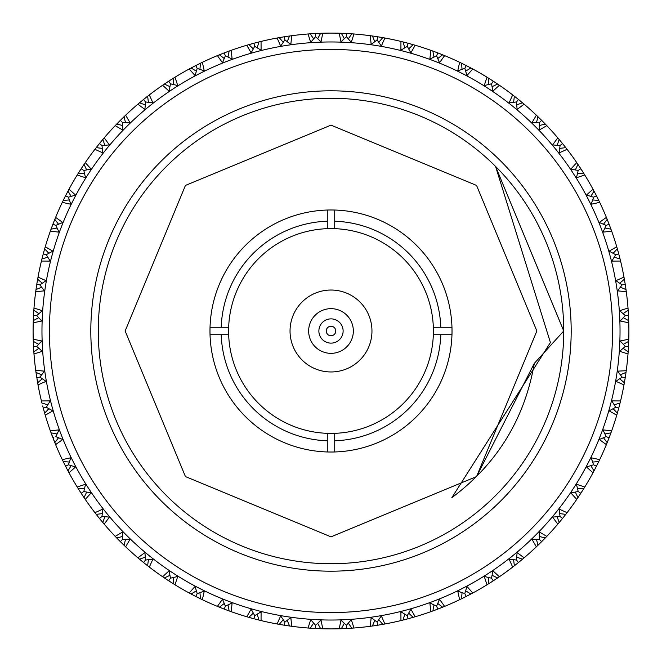 <?xml version="1.0" encoding="UTF-8"?>
<svg xmlns="http://www.w3.org/2000/svg" width="662" height="662" viewBox="0 0 662 662"><rect width="100%" height="100%" fill="white"/><g stroke="black" fill="none" stroke-linecap="round" stroke-linejoin="round"><path stroke-width="0.99" d="M433.337 334.724L451.964 334.724A121.022 121.022 0 0 1 334.724 451.964L334.724 433.337A102.403 102.403 0 0 0 433.337 327.276A102.403 102.403 0 0 0 334.724 228.663L334.724 210.036A121.022 121.022 0 0 1 451.964 327.276L433.337 327.276M334.724 440.784A109.851 109.851 0 0 0 440.784 334.724M228.663 327.276L210.036 327.276A121.022 121.022 0 0 1 327.276 210.036L327.276 228.663A102.403 102.403 0 0 0 228.663 334.724A102.403 102.403 0 0 0 327.276 433.337L327.276 451.964A121.022 121.022 0 0 1 210.036 327.276M327.276 221.216A109.851 109.851 0 0 0 221.216 327.276M440.784 327.276A109.851 109.851 0 0 0 334.724 221.216M563.734 330.926L495.565 166.435L563.734 330.992A232.734 232.734 0 0 0 214.637 129.446A232.734 232.734 0 0 0 214.637 532.554A232.734 232.734 0 0 0 563.734 331L534.3 363.388L476.566 476.566L331 536.857L185.434 476.566L125.143 331L185.434 185.434L331 125.143L476.566 185.434L536.857 331L476.566 476.566L331 536.857L185.434 476.566L125.143 331L185.434 185.434L331 125.143L476.566 185.434L536.857 331L476.566 476.566L331 536.857L185.434 476.566L125.143 331L185.434 185.434L331 125.143L476.566 185.434L536.857 331L476.566 476.566L331 536.857L185.434 476.566L125.143 331M50.477 431.26L55.616 444.616L62.749 439.502L55.848 436.622L59.05 429.861L50.329 430.83A297.9 297.9 0 0 1 45.248 415.206L52.877 410.862L46.315 407.279L50.204 400.899L41.425 400.949L41.532 401.387M48.856 408.686L44.652 413.146L45.248 415.206M66.581 468.216L69.005 472.784L75.559 466.942L68.401 464.798L70.875 457.748L62.302 459.627L64.57 464.261M82.278 494.961L85.257 499.388A297.9 297.9 0 0 0 94.914 512.678L99.49 518.478L101.956 516.476L102.916 509.061L94.914 512.678L95.187 513.042M52.886 437.756L53.614 437.474M57.081 433.991L51.057 432.849L52.157 435.844M62.493 460.032L62.302 459.627A297.9 297.9 0 0 1 55.616 444.616M69.344 462.059L63.229 461.555L65.571 466.247L67.987 470.889L71.173 465.643M84.479 488.688L78.348 488.829L81.161 493.248L83.826 491.518L85.547 484.245L77.214 487.009L80.052 491.527M100.889 520.191L104.207 524.155A297.9 297.9 0 0 0 115.196 536.361L120.352 541.648L122.602 539.398L122.776 531.925L115.196 536.361L115.511 536.692M65.571 466.247L68.401 464.798M58.521 437.748L54.805 442.63L53.622 439.667M77.454 487.389L77.214 487.009A297.9 297.9 0 0 1 69.005 472.784M81.161 493.248L84.049 497.617L86.672 492.065M102.312 513.596L96.23 514.374L98.1 516.741M121.8 543.088L125.639 546.804A297.9 297.9 0 0 0 137.845 557.793L143.522 562.51L145.524 560.044L144.92 552.596L137.845 557.793L138.192 558.091M99.49 518.478L102.817 522.517L104.844 516.724M122.652 536.501L116.686 537.908L118.912 540.2M145.119 563.792L149.322 567.086A297.9 297.9 0 0 0 162.612 576.743L168.752 580.839L170.482 578.174L169.1 570.826L162.612 576.743L162.984 576.999M85.257 499.388L91.174 492.9L83.826 491.518M120.352 541.648L124.092 545.314L125.499 539.348M145.276 557.156L139.483 559.183L141.941 561.219M170.473 581.948L174.991 584.786A297.9 297.9 0 0 0 189.216 592.995L195.753 596.429L197.202 593.599L195.058 586.441L189.216 592.995L189.622 593.21M104.207 524.155L109.404 517.08L101.956 516.476M143.522 562.51L147.626 565.77L148.404 559.688M148.685 566.598L149.281 567.061M169.935 575.328L164.383 577.951L167.039 579.722M197.582 597.356L202.373 599.698A297.9 297.9 0 0 0 217.384 606.384L224.244 609.114L225.378 606.152L222.498 599.251L217.384 606.384L217.798 606.558M125.639 546.804L130.075 539.224L122.602 539.398M168.752 580.839L173.171 583.652L173.312 577.521M174.305 584.364L174.958 584.761M196.357 590.827L191.111 594.013L193.941 595.494M226.156 609.843L231.17 611.671A297.9 297.9 0 0 0 246.794 616.752L253.902 618.747L254.721 615.685L251.138 609.123L246.794 616.752L247.224 616.876M149.322 567.086L152.939 559.084L145.524 560.044M195.753 596.429L200.445 598.771L199.941 592.656M201.653 599.35L202.332 599.681M224.252 603.479L219.37 607.195L222.333 608.378M256.045 619.318L261.051 620.575A297.9 297.9 0 0 0 277.121 623.985L284.395 625.234L284.892 622.098L280.647 615.95L277.121 623.985L277.568 624.067M174.991 584.786L177.755 576.453L170.482 578.174M224.244 609.114L229.151 610.943L228.009 604.919M230.409 611.407L231.129 611.655M253.314 613.144L248.854 617.348L251.759 618.167M286.423 625.549L291.702 626.293A297.9 297.9 0 0 0 308.045 628.015L315.41 628.495L315.575 625.317L310.71 619.649L308.045 628.015L308.492 628.048M202.373 599.698L204.252 591.125L197.202 593.599M253.902 618.747L258.966 620.062L257.204 614.187M260.274 620.385L261.01 620.559M283.237 619.715L279.232 624.365L282.376 624.903M340.731 628.743L346.59 628.495L346.425 625.317L340.988 620.186L339.217 628.784L340.218 628.759M340.301 628.751L344.546 628.594M231.17 611.671L232.139 602.95L225.378 606.152M284.395 625.234L289.575 626.004L287.209 620.344M290.908 626.186L291.661 626.293M277.163 623.993L277.999 624.15M317.628 628.602L322.783 628.784L321.012 620.186L315.575 625.317M313.672 623.124L310.18 628.172L313.192 628.37M348.634 628.379L353.955 628.015A297.9 297.9 0 0 0 370.298 626.293L377.605 625.234L377.108 622.098L371.159 617.563L370.298 626.293L370.745 626.235M261.051 620.575L261.101 611.796L254.721 615.685M315.41 628.495L320.64 628.718L317.694 623.339M321.98 628.759L322.742 628.784M308.087 628.015L308.931 628.081M379.624 624.903L384.879 623.985A297.9 297.9 0 0 0 400.949 620.575L408.098 618.747L407.279 615.685L400.899 611.796L400.949 620.575L401.387 620.468M291.702 626.293L290.841 617.563L284.892 622.098M322.783 628.784A297.9 297.9 0 0 0 339.217 628.784L341.36 628.718L344.306 623.339M346.59 628.495L351.82 628.172L348.328 623.124M353.152 628.072L353.913 628.015M374.791 620.344L372.425 626.004L375.577 625.549M437.474 608.386L436.622 606.152L429.861 602.95L430.83 611.671L431.26 611.523M377.605 625.234L382.768 624.365L378.763 619.715M384.084 624.134L384.837 623.993M370.339 626.293L371.183 626.178M410.241 618.167L415.206 616.752L410.862 609.123L407.279 615.685M404.796 614.187L403.034 620.062L406.129 619.268M439.825 608.312L444.616 606.384A297.9 297.9 0 0 0 459.627 599.698L466.247 596.429L464.798 593.599L457.748 591.125L459.627 599.698L460.032 599.507M353.955 628.015L351.29 619.649L346.425 625.317M408.098 618.747L413.146 617.348L408.686 613.144M414.437 616.976L415.165 616.761M415.206 616.752A297.9 297.9 0 0 0 430.83 611.671L435.679 609.901M468.059 595.494L472.784 592.995A297.9 297.9 0 0 0 487.009 584.786L493.248 580.839L491.518 578.174L484.245 576.453L487.009 584.786L487.389 584.546M384.879 623.985L381.353 615.95L377.108 622.098M433.991 604.919L432.849 610.943L437.756 609.114L442.63 607.195L437.748 603.479M443.871 606.69L444.574 606.4M462.059 592.656L461.555 598.771L464.418 597.356M494.961 579.722L499.388 576.743A297.9 297.9 0 0 0 512.678 567.086L518.478 562.51L516.476 560.044L509.061 559.084L512.678 567.086L513.042 566.813M437.756 609.114L436.622 606.152L439.502 599.251L444.616 606.384M466.247 596.429L470.889 594.013L465.643 590.827M472.072 593.384L472.742 593.02M488.688 577.521L488.829 583.652L491.527 581.948M493.248 580.839L497.617 577.951L492.065 575.328M520.059 561.219L524.155 557.793L517.08 552.596L516.476 560.044M513.596 559.688L514.374 565.77L516.881 563.792M546.489 536.692L546.804 536.361L539.224 531.925L539.398 539.398L531.925 539.224L536.361 546.804L540.068 543.212M472.784 592.995L466.942 586.441L464.798 593.599M518.478 562.51L522.517 559.183L516.724 557.156M543.212 540.068L546.804 536.361A297.9 297.9 0 0 0 557.793 524.155L561.219 520.059M576.743 499.388L580.839 493.248L578.174 491.518L570.826 492.9L576.743 499.388A297.9 297.9 0 0 1 567.086 512.678L559.084 509.061L560.044 516.476L552.596 517.08L557.793 524.155M499.388 576.743L492.9 570.826L491.518 578.174M536.361 546.804A297.9 297.9 0 0 1 524.155 557.793M536.501 539.348L537.908 545.314L541.648 541.648L545.314 537.908L539.348 536.501M563.9 516.741L567.086 512.678M584.546 487.389L584.786 487.009L576.453 484.245L578.174 491.518M541.648 541.648L539.398 539.398M557.156 516.724L559.183 522.517L562.51 518.478L565.77 514.374L559.688 513.596M581.948 491.527L584.786 487.009A297.9 297.9 0 0 0 592.995 472.784L595.419 468.216M575.328 492.065L577.951 497.617L579.622 495.102M562.51 518.478L560.044 516.476M611.523 431.26L611.671 430.83L602.95 429.861L606.152 436.622L599.251 439.502L606.384 444.616L608.312 439.825M580.839 493.248L583.652 488.829L577.521 488.688M597.43 464.261L599.698 459.627L591.125 457.748L593.599 464.798L586.441 466.942L592.995 472.784M619.715 378.763L624.365 382.768L625.234 377.605L622.098 377.108L615.95 381.353L623.985 384.879L624.903 379.624M620.468 401.387L620.575 400.949L611.796 400.899L615.685 407.279L609.123 410.862L616.752 415.206L618.167 410.241M590.827 465.643L594.013 470.889L596.429 466.247L598.771 461.555L592.656 462.059M609.843 435.844L611.671 430.83A297.9 297.9 0 0 0 616.752 415.206M596.429 466.247L593.599 464.798M628.13 352.441L628.495 346.59L625.317 346.425L619.649 351.29L628.015 353.955L628.048 353.508M626.244 370.703L617.563 371.159L622.098 377.108M606.384 444.616A297.9 297.9 0 0 1 599.698 459.627M603.479 437.748L607.195 442.63L609.114 437.756L610.943 432.849L604.919 433.991M619.318 405.955L620.575 400.949A297.9 297.9 0 0 0 623.985 384.879M609.114 437.756L606.152 436.622M625.549 375.577L626.293 370.298A297.9 297.9 0 0 0 628.015 353.955L628.379 348.634M628.594 344.546L628.784 339.217A297.9 297.9 0 0 0 628.784 322.783L628.495 315.41L625.317 315.575L620.186 321.012L628.784 322.783L628.776 322.336M613.144 408.686L617.348 413.146L618.747 408.098L620.062 403.034L614.187 404.796M618.747 408.098L615.685 407.279M628.37 313.192L628.015 308.045A297.9 297.9 0 0 0 626.293 291.702L625.234 284.395L622.098 284.892L617.563 290.841L626.293 291.702L626.235 291.255M625.234 377.605L626.004 372.425L620.344 374.791M628.495 346.59L628.718 341.36L623.339 344.306M628.759 340.02L628.784 339.258M623.339 317.694L628.718 320.64L628.594 317.454M624.903 282.376L623.985 277.121A297.9 297.9 0 0 0 620.575 261.051L618.747 253.902L615.685 254.721L611.796 261.101L620.575 261.051L620.468 260.613M623.124 348.328L628.172 351.82M628.495 315.41L628.172 310.18L623.124 313.672M628.072 308.848L628.015 308.087M620.344 287.209L626.004 289.575L625.549 286.423M618.167 251.759L616.752 246.794A297.9 297.9 0 0 0 611.671 231.17L609.114 224.244L606.152 225.378L602.95 232.139L611.671 231.17L611.523 230.74M628.784 339.217L620.186 340.988L625.317 346.425M625.234 284.395L624.365 279.232L619.715 283.237M624.134 277.916L623.993 277.163M626.293 291.661L626.178 290.817M614.187 257.204L620.062 258.966L619.318 256.045M593.657 197.168L591.125 204.252L599.698 202.373L599.507 201.968M628.015 308.045L619.649 310.71L625.317 315.575M618.747 253.902L617.348 248.854L613.144 253.314M616.976 247.563L616.761 246.835M608.378 222.333L606.384 217.384L599.251 222.498L606.152 225.378M604.919 228.009L610.943 229.151L609.843 226.156M578.878 170.026L578.174 170.482L576.453 177.755L584.786 174.991L584.546 174.611M623.985 277.121L615.95 280.647L622.098 284.892M609.114 224.244L607.195 219.37L603.479 224.252M606.69 218.129L606.4 217.426M595.494 193.941L592.995 189.216L586.441 195.058L593.599 197.202L596.429 195.753L594.013 191.111L590.827 196.357M606.384 217.384A297.9 297.9 0 0 0 599.698 202.373L597.356 197.582M560.093 145.483L559.084 152.939L567.086 149.322L566.813 148.958M616.752 246.794L609.123 251.138L615.685 254.721M593.384 189.928L593.02 189.258M592.656 199.941L598.771 200.445L596.429 195.753M579.722 167.039L576.743 162.612L570.826 169.1L578.174 170.482L580.839 168.752L577.951 164.383L575.328 169.935M592.995 189.216A297.9 297.9 0 0 0 584.786 174.991L581.948 170.473M561.219 141.941L557.793 137.845A297.9 297.9 0 0 0 546.804 125.639L541.648 120.352L539.398 122.602L539.224 130.075L546.804 125.639L546.489 125.308M577.198 163.274L576.768 162.645M577.521 173.312L583.652 173.171L580.839 168.752M576.743 162.612A297.9 297.9 0 0 0 567.086 149.322L563.792 145.119M540.068 118.788L536.361 115.196A297.9 297.9 0 0 0 524.155 104.207L518.478 99.49L516.476 101.956L517.08 109.404L524.155 104.207L523.808 103.909M559.688 148.404L565.77 147.626L562.51 143.522L559.183 139.483L557.156 145.276M558.314 138.457L557.826 137.878M539.348 125.499L545.314 124.092L543.212 121.932M516.881 98.208L512.678 94.914A297.9 297.9 0 0 0 499.388 85.257L493.248 81.161L491.518 83.826L492.9 91.174L499.388 85.257L499.016 85.001M562.51 143.522L560.044 145.524L552.596 144.92L557.793 137.845M541.648 120.352L537.908 116.686L536.501 122.652M536.948 115.751L536.394 115.229M516.724 104.844L522.517 102.817L520.059 100.781M464.832 68.343L466.942 75.559L472.784 69.005L472.378 68.79M518.478 99.49L514.374 96.23L513.596 102.312M513.315 95.402L512.719 94.939M491.378 79.961L487.009 77.214L484.245 85.547L491.518 83.826M492.065 86.672L497.617 84.049L495.102 82.378M464.418 64.644L459.627 62.302A297.9 297.9 0 0 0 444.616 55.616L437.756 52.886L436.622 55.848L439.502 62.749L444.616 55.616L444.202 55.443M536.361 115.196L531.925 122.776L539.398 122.602M493.248 81.161L488.829 78.348L488.688 84.479M487.695 77.636L487.042 77.239M499.355 85.233L498.651 84.753M487.009 77.214A297.9 297.9 0 0 0 472.784 69.005L468.059 66.506M435.844 52.157L430.83 50.329A297.9 297.9 0 0 0 415.206 45.248L408.098 43.253L407.279 46.315L410.862 52.877L415.206 45.248L414.776 45.124M512.678 94.914L509.061 102.916L516.476 101.956M465.643 71.173L470.889 67.987L466.247 65.571L461.555 63.229L462.059 69.344M460.347 62.65L459.668 62.319M472.742 68.98L471.989 68.575M437.748 58.521L442.63 54.805L439.667 53.622M377.232 39.075L377.108 39.902L381.353 46.05L384.879 38.015L384.432 37.933M466.247 65.571L464.798 68.401L457.748 70.875L459.627 62.302M437.756 52.886L432.849 51.057L433.991 57.081M431.591 50.593L430.871 50.345M444.574 55.6L443.788 55.277M406.129 42.732L400.949 41.425L400.899 50.204L407.279 46.315M408.686 48.856L413.146 44.652L410.076 43.783M352.441 33.87L346.59 33.505L346.425 36.683L351.29 42.351L353.955 33.985L353.508 33.952M408.098 43.253L403.034 41.938L404.796 47.813M401.726 41.615L400.99 41.441M415.165 45.239L414.354 44.999M375.577 36.451L370.298 35.707L371.159 44.437L377.108 39.902L377.605 36.766L372.425 35.996L374.791 41.656M400.949 41.425A297.9 297.9 0 0 0 384.879 38.015L379.624 37.097M321.269 33.257L315.41 33.505L315.575 36.683L321.012 41.814L322.783 33.216L317.454 33.406M430.83 50.329L429.861 59.05L436.622 55.848M371.092 35.814L370.339 35.707M384.837 38.007L384.001 37.85M383.381 37.742L377.605 36.766M344.546 33.406L339.217 33.216L340.988 41.814L346.425 36.683M370.298 35.707A297.9 297.9 0 0 0 353.955 33.985L348.634 33.621M290.196 35.905L284.395 36.766L284.892 39.902L290.841 44.437L291.702 35.707L289.923 35.947M289.791 35.963L286.423 36.451M378.763 42.285L382.768 37.635M346.59 33.505L341.36 33.282L344.306 38.661M340.02 33.241L339.258 33.216M353.913 33.985L353.069 33.919M313.366 33.621L308.045 33.985L310.71 42.351L315.575 36.683M282.211 37.122L277.121 38.015A297.9 297.9 0 0 0 261.051 41.425L253.902 43.253L254.721 46.315L261.101 50.204L261.051 41.425L260.613 41.532M348.328 38.876L351.82 33.828M339.217 33.216A297.9 297.9 0 0 0 322.783 33.216L320.64 33.282L317.694 38.661M315.41 33.505L310.18 33.828L313.672 38.876M308.848 33.928L308.087 33.985M322.742 33.216L321.889 33.241M225.361 55.79L232.139 59.05L231.17 50.329L230.74 50.477M308.045 33.985A297.9 297.9 0 0 0 291.702 35.707L289.575 35.996L287.209 41.656M284.395 36.766L279.232 37.635L283.237 42.285M277.916 37.866L277.163 38.007M291.661 35.707L290.817 35.822M251.924 43.783L246.794 45.248L251.138 52.877L254.721 46.315M257.204 47.813L258.966 41.938L255.871 42.732M222.333 53.622L217.384 55.616A297.9 297.9 0 0 0 202.373 62.302L195.753 65.571L197.202 68.401L204.252 70.875L202.373 62.302L201.968 62.493M253.902 43.253L248.854 44.652L253.314 48.856M247.563 45.024L246.835 45.239M261.01 41.441L260.183 41.64M246.794 45.248A297.9 297.9 0 0 0 231.17 50.329L226.156 52.157M193.941 66.506L189.216 69.005A297.9 297.9 0 0 0 174.991 77.214L168.752 81.161L170.482 83.826L177.755 85.547L174.991 77.214L174.611 77.454M277.121 38.015L280.647 46.05L284.892 39.902M228.009 57.081L229.151 51.057L224.244 52.886L219.37 54.805L224.252 58.521M218.129 55.31L217.426 55.6M199.941 69.344L200.445 63.229L197.582 64.644M167.039 82.278L162.612 85.257A297.9 297.9 0 0 0 149.322 94.914L143.522 99.49L145.524 101.956L152.939 102.916L149.322 94.914L148.958 95.187M224.244 52.886L225.378 55.848L222.498 62.749L217.384 55.616M195.753 65.571L191.111 67.987L196.357 71.173M189.928 68.616L189.258 68.98M202.332 62.319L201.571 62.683M173.312 84.479L173.171 78.348L170.473 80.052M141.809 100.889L137.845 104.207A297.9 297.9 0 0 0 125.639 115.196L120.352 120.352L122.602 122.602L130.075 122.776L125.639 115.196L125.308 115.511M168.752 81.161L164.383 84.049L169.935 86.672M163.274 84.802L162.645 85.233M148.404 102.312L147.626 96.23L145.259 98.1M118.912 121.8L115.196 125.639A297.9 297.9 0 0 0 104.207 137.845L99.49 143.522L101.956 145.524L109.404 144.92L104.207 137.845L103.909 138.192M189.216 69.005L195.058 75.559L197.202 68.401M143.522 99.49L139.483 102.817L145.276 104.844M138.457 103.686L137.878 104.174M125.499 122.652L124.092 116.686L121.8 118.912M83.768 170.448L91.174 169.1L85.257 162.612L85.001 162.984M162.612 85.257L169.1 91.174L170.482 83.826M120.352 120.352L116.686 124.092L122.652 125.499M115.751 125.052L115.229 125.606M98.1 145.259L94.914 149.322L102.916 152.939L101.956 145.524M104.844 145.276L102.817 139.483L100.889 141.809M80.052 170.473L77.214 174.991A297.9 297.9 0 0 0 69.005 189.216L65.571 195.753L68.401 197.202L75.559 195.058L69.005 189.216L68.79 189.622M137.845 104.207L144.92 109.404L145.524 101.956M99.49 143.522L96.23 147.626L102.312 148.404M95.402 148.685L94.939 149.281M94.914 149.322A297.9 297.9 0 0 0 85.257 162.612L82.278 167.039M64.644 197.582L62.302 202.373A297.9 297.9 0 0 0 55.616 217.384L52.886 224.244L55.848 225.378L62.749 222.498L55.616 217.384L55.443 217.798M115.196 125.639L122.776 130.075L122.602 122.602M86.672 169.935L84.049 164.383L81.161 168.752L78.348 173.171L84.479 173.312M77.636 174.305L77.239 174.958M71.173 196.357L67.987 191.111L66.506 193.941M46.257 254.705L52.877 251.138L45.248 246.794L45.124 247.224M81.161 168.752L83.826 170.482L85.547 177.755L77.214 174.991M65.571 195.753L63.229 200.445L69.344 199.941M62.65 201.653L62.319 202.332M52.157 226.156L50.329 231.17L59.05 232.139L55.848 225.378M58.521 224.252L54.805 219.37L53.622 222.333M37.544 284.519L39.902 284.892L46.05 280.647L38.015 277.121L37.933 277.568M52.886 224.244L51.057 229.151L57.081 228.009M50.593 230.409L50.345 231.129M42.732 255.871L41.425 261.051L50.204 261.101L46.315 254.721L43.253 253.902L41.938 258.966L47.813 257.204M50.329 231.17A297.9 297.9 0 0 0 45.248 246.794L43.783 251.924M36.451 286.423L35.707 291.702A297.9 297.9 0 0 0 33.985 308.045L33.505 315.41L36.683 315.575L42.351 310.71L33.985 308.045L33.952 308.492M62.302 202.373L70.875 204.252L68.401 197.202M41.615 260.274L41.441 261.01M48.856 253.314L44.652 248.854L43.253 253.902M41.425 261.051A297.9 297.9 0 0 0 38.015 277.121L37.097 282.376M36.617 346.425L41.814 340.988L33.216 339.217L33.224 339.664M42.285 283.237L37.635 279.232L36.766 284.395L35.996 289.575L41.656 287.209M35.814 290.908L35.707 291.661M33.406 317.454L33.216 322.783L41.814 321.012L36.683 315.575M38.876 313.672L33.828 310.18L33.621 313.366M36.766 284.395L39.902 284.892L44.437 290.841L35.707 291.702M33.505 315.41L33.282 320.64L38.661 317.694M33.241 321.98L33.216 322.742M33.63 348.808L33.985 353.955L42.351 351.29L36.683 346.425L33.505 346.59L33.828 351.82L38.876 348.328M33.216 322.783A297.9 297.9 0 0 0 33.216 339.217L33.398 344.372M33.928 353.152L33.985 353.913M38.661 344.306L33.282 341.36L33.505 346.59M37.097 379.624L37.635 382.768L42.285 378.763M47.813 404.796L41.938 403.034L41.425 400.949A297.9 297.9 0 0 1 38.015 384.879L46.05 381.353L39.902 377.108L44.437 371.159L35.707 370.298L36.451 375.577M35.707 370.298A297.9 297.9 0 0 1 33.985 353.955M35.905 371.804L38.015 384.879M43.833 410.241L44.652 413.146L43.253 408.098L46.315 407.279M43.253 408.098L42.682 405.955M35.996 372.425L41.656 374.791M39.902 377.108L36.766 377.605M331 571.182A240.182 240.182 0 0 1 90.818 331A240.182 240.182 0 0 1 331 90.818A240.182 240.182 0 0 1 571.182 331A240.182 240.182 0 0 1 331 571.182M331 612.582A281.582 281.582 0 0 0 574.856 190.209A281.582 281.582 0 0 0 87.144 190.209A281.582 281.582 0 0 0 331 612.582M331 620.029A289.029 289.029 0 0 1 41.971 331A289.029 289.029 0 0 1 331 41.971A289.029 289.029 0 0 1 620.029 331A289.029 289.029 0 0 1 331 620.029M495.565 166.435L550.412 342.519L451.848 497.659C497.154 463.781 524.635 419.021 534.3 363.388M451.964 327.276A121.022 121.022 0 0 1 451.964 334.724M334.724 451.964A121.022 121.022 0 0 1 327.276 451.964M327.276 210.036A121.022 121.022 0 0 1 334.724 210.036M334.724 433.337A102.403 102.403 0 0 1 327.276 433.337M327.276 228.663A102.403 102.403 0 0 1 334.724 228.663M210.036 334.724L228.663 334.724M221.216 334.724A109.851 109.851 0 0 0 327.276 440.784M371.961 331A40.961 40.961 0 0 0 310.519 295.525A40.961 40.961 0 0 0 310.519 366.475A40.961 40.961 0 0 0 371.961 331M353.343 331A22.343 22.343 0 0 1 331 353.343A22.343 22.343 0 0 1 308.658 331A22.343 22.343 0 0 1 331 308.658A22.343 22.343 0 0 1 353.343 331M331 335.758A4.758 4.758 0 0 0 335.121 328.625A4.758 4.758 0 0 0 326.879 328.625A4.758 4.758 0 0 0 331 335.758M331 343.123A12.123 12.123 0 0 1 320.499 324.943A12.123 12.123 0 0 1 341.501 324.943A12.123 12.123 0 0 1 331 343.123"/></g></svg>

